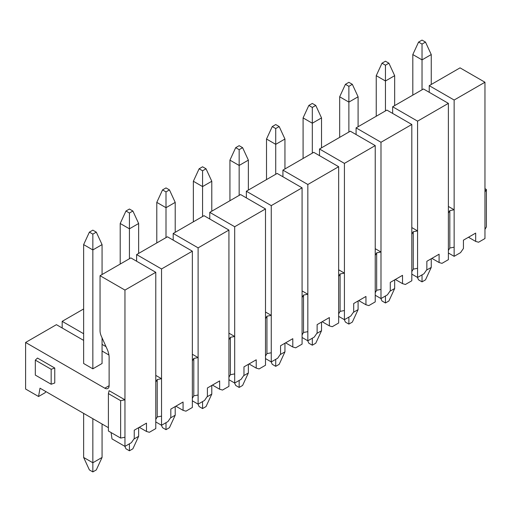 <?xml version="1.0" encoding="UTF-8"?>
<svg xmlns="http://www.w3.org/2000/svg" width="512" height="512" viewBox="0 0 512 512"><rect width="100%" height="100%" fill="white"/><g stroke="black" fill="none" stroke-linecap="round" stroke-linejoin="round"><path stroke-width="0.77" d="M161.536 268.966L192.352 251.174L167.437 236.794L136.621 254.586L161.536 268.966L161.536 425.267L167.942 421.568L170.822 417.414L170.822 409.101L183.066 402.029L183.066 410.349L185.946 411.174L192.352 407.475L192.352 251.174M136.621 261.235L136.621 254.586M83.635 308.96L62.176 321.344L83.635 333.734M102.067 344.378L106.022 346.662M62.176 328L62.176 321.344M161.536 425.267L155.776 421.946M183.066 410.349L175.866 406.189M155.776 375.386L161.536 378.714L157.216 379.546L157.216 416.954L161.536 416.122M192.352 398.33L193.792 395.84L193.792 358.426L192.352 360.922M192.352 400.826L198.112 404.154L198.112 395.008L193.792 395.84M193.792 358.426L198.112 357.594L192.352 354.272M157.216 416.954L155.776 419.45L155.776 428.595L149.37 432.294L146.49 431.462L139.29 427.309M100.051 330.739L100.051 275.699L130.867 257.914L155.776 272.294L155.776 382.035L157.216 379.546M155.776 382.035L155.776 419.45M108.403 427.68L40 388.192L38.56 396.506L25.6 389.024L25.6 342.464L56.416 324.672L83.635 340.384M102.067 351.027L108.922 354.982M155.776 272.294L124.96 290.086L124.96 446.387L131.366 442.688L134.246 438.528L134.246 430.214L146.49 423.149L146.49 431.462M100.051 275.699L124.96 290.086M25.6 342.464L104.8 388.192A6.112 3.526 -120 0 0 107.853 388.493A6.112 3.526 -120 0 0 109.12 385.696L109.12 357.491A15.27 8.819 -120 0 0 107.168 349.21L101.35 336.262A10.182 5.882 60 0 1 100.045 330.739M102.067 337.85L102.067 363.494L92.851 368.819M92.851 230.144L96.301 232.141L92.845 234.131L92.845 368.819L83.629 363.494M124.96 437.242L120.64 438.074L108.403 431.008L108.403 393.594L109.12 390.682L124.96 399.827L120.64 400.659L120.64 438.074M35.322 360.128L37.478 358.054L54.758 368.026L54.758 382.995L51.162 384.243L35.322 375.098L35.322 360.128L51.162 369.274L54.758 368.026M124.96 446.387L112 438.906L111.085 432.557M38.56 396.506L44.966 392.806L45.952 391.622M120.64 400.659L108.403 393.594M51.162 369.274L51.162 384.243M198.112 395.008L198.112 247.853L173.197 233.466L173.197 240.122M198.112 404.154L204.518 400.454L207.398 396.294L207.398 387.981L219.642 380.915L219.642 389.229L222.522 390.061L228.928 386.362L228.928 230.061L198.112 247.853M228.928 230.061L204.019 215.68M204.013 215.68L173.197 233.466M228.928 379.712L234.688 383.034L234.688 373.888L230.368 374.72L228.928 377.216M230.368 374.72L230.368 337.306L228.928 339.802M219.642 389.229L212.442 385.069M230.368 337.306L234.688 336.48L228.928 333.152M234.688 373.888L234.688 226.733L209.773 212.352L209.773 219.002M234.688 383.034L241.094 379.334L243.974 375.181L243.974 366.867L256.218 359.795L256.218 368.109L259.098 368.941L265.504 365.242L265.504 208.941L234.688 226.733M265.504 208.941L240.595 194.56L209.779 212.352M265.504 358.592L271.264 361.92L271.264 352.774L266.944 353.606L265.504 356.096M266.944 353.606L266.944 316.192L265.504 318.688M256.218 368.109L249.018 363.955M266.944 316.192L271.264 315.36L265.504 312.032M271.264 352.774L271.264 205.619L246.355 191.232L246.355 197.888M271.264 361.92L277.67 358.221L280.55 354.061L280.55 345.747L292.794 338.682L292.794 346.995L295.674 347.827L302.08 344.128L302.08 187.827L271.264 205.619M302.08 187.827L277.165 173.44L246.355 191.232M302.08 334.982L303.52 332.486L303.52 295.072L302.08 297.568M292.794 346.995L285.594 342.835M302.08 337.478L307.84 340.8L307.84 331.654L303.52 332.486M307.84 331.654L307.84 294.246L303.52 295.072M302.08 290.918L307.84 294.246L307.84 184.499L282.925 170.118L282.925 176.768M307.84 340.8L314.246 337.101L317.126 332.947L317.126 324.634L329.37 317.562L329.37 325.875L332.25 326.707L338.656 323.008L338.656 166.707L307.84 184.499M338.656 166.707L313.747 152.326L282.925 170.118M338.656 316.358L344.416 319.686L344.416 310.541L340.096 311.373L338.656 313.862M340.096 311.373L340.096 273.958L338.656 276.454M329.37 325.875L322.17 321.722M340.096 273.958L344.416 273.126L338.656 269.798M344.416 310.541L344.416 163.386L319.507 148.998L319.507 155.654M344.416 319.686L350.822 315.987L353.702 311.827L353.702 303.514L365.946 296.448L365.946 304.762L368.826 305.594L375.232 301.894L375.232 145.594L344.416 163.386M375.232 145.594L350.323 131.206L319.507 148.998M375.232 295.245L380.992 298.566L380.992 289.421L376.672 290.253L375.232 292.749M376.672 290.253L376.672 252.838L375.232 255.334M365.946 304.762L358.746 300.602M375.232 248.685L380.992 252.006L380.992 142.266L356.083 127.885L356.083 134.534M380.992 289.421L380.992 252.006L376.672 252.838M380.992 298.566L387.398 294.867L390.278 290.714L390.278 282.4L402.522 275.328L402.522 283.642L405.402 284.474L411.808 280.774L411.808 124.474L380.992 142.266M411.808 124.474L386.893 110.093L356.083 127.885M411.808 274.125L417.568 277.453L417.568 268.307L413.248 269.139L411.808 271.629M413.248 269.139L413.248 231.725L411.808 234.221M402.522 283.642L395.322 279.488M411.808 227.565L417.568 230.893L417.568 121.152L392.653 106.765L392.653 113.414M417.568 268.307L417.568 230.893L413.248 231.725M417.568 277.453L423.974 273.754L426.854 269.594L426.854 261.28L439.098 254.214L439.098 262.528L441.978 263.36L448.384 259.661L448.384 103.36L417.568 121.152M448.384 103.36L423.469 88.973L392.653 106.765M448.384 253.005L454.144 256.333L454.144 247.187L449.824 248.019L448.384 250.515M449.824 248.019L449.824 210.605L448.384 213.101M439.098 262.528L431.898 258.368M448.384 206.451L454.144 209.773L454.144 100.032L429.229 85.651L429.229 92.301M454.144 247.187L454.144 209.773L449.824 210.605M454.144 256.333L460.55 252.634L463.43 248.48L463.43 240.16L475.674 233.094L475.674 241.408L478.554 242.24L484.96 238.541L484.96 82.24L454.144 100.032M484.96 82.24L460.051 67.859M460.045 67.859L429.229 85.651M484.96 188.659L486.4 189.491L486.4 226.906L484.96 229.395M486.4 189.491L484.96 191.987M475.674 241.408L468.474 237.254M138.643 436.326L138.643 427.68M102.067 457.446L102.067 424.019M120.205 264.064L120.205 223.494L125.965 211.021L129.421 213.018M138.643 253.421L138.643 223.494L129.427 228.813L129.427 213.018L132.877 211.021M129.421 258.739L129.421 228.813L120.205 223.494M133.862 439.085L138.637 436.326L132.883 448.8L129.427 450.79L125.971 448.8M170.438 417.965L175.213 415.213L175.213 406.56M166.003 422.694L166.003 429.677L162.547 427.68M161.389 425.184L162.541 427.68M92.845 418.701L92.845 462.765L102.061 457.446L96.301 469.914L92.851 471.91M92.851 462.765L83.635 457.446L83.635 413.382M129.421 443.808L129.421 450.79M124.813 446.304L125.965 448.8M138.637 223.494L132.883 211.021L129.427 209.024L125.971 211.021M175.213 415.213L169.453 427.68L166.003 429.677M92.845 462.765L92.845 471.91L89.389 469.914L83.635 457.446M156.787 242.944L156.787 202.374L162.541 189.901L166.003 191.898L169.453 189.901L166.003 187.91L162.541 189.901M175.213 232.307L175.213 202.374L166.003 207.693L156.787 202.374M166.003 237.626L166.003 191.898M207.014 396.851L211.795 394.093L211.795 385.446M202.573 401.574L202.573 408.557L199.117 406.566L197.965 404.07M83.635 363.494L83.635 244.608L89.389 232.141L92.845 230.144M102.067 274.541L102.067 244.608L92.851 249.926M92.845 249.926L83.629 244.608M169.453 189.901L175.213 202.374M211.789 394.093L206.035 406.566L202.573 408.557M96.301 232.141L102.061 244.608M89.395 232.141L92.851 234.131M193.357 221.83L193.357 181.261L199.117 168.787L202.573 170.784L206.035 168.787L202.573 166.79L199.117 168.787M211.795 211.187L211.795 181.261L202.573 186.579L193.357 181.261M202.573 216.506L202.573 170.784M243.59 375.731L248.365 372.979L248.365 364.326M239.155 380.461L239.155 387.443L235.693 385.446L234.541 382.95M206.035 168.787L211.789 181.261M248.365 372.979L242.605 385.446L239.155 387.443M229.933 200.71L229.933 160.141L235.693 147.667L239.155 149.664L242.605 147.667L239.155 145.677L235.693 147.667M248.365 190.074L248.365 160.141L239.155 165.459L229.933 160.141M239.155 195.392L239.155 149.664M280.166 354.618L284.947 351.859L284.947 343.213M275.725 359.341L275.725 366.323L272.275 364.333M271.117 361.837L272.269 364.333M242.605 147.667L248.365 160.141M284.941 351.859L279.187 364.333L275.725 366.323M266.515 179.597L266.515 139.021L272.269 126.554M284.947 168.954L284.947 139.021L275.725 144.346L266.515 139.021M275.725 174.272L275.725 128.55L279.187 126.554L275.725 124.557L272.275 126.554L275.725 128.55M316.742 333.498L321.523 330.739L321.523 322.093M312.307 338.221L312.307 345.21L308.845 343.213L307.693 340.717M279.187 126.554L284.941 139.021M321.517 330.739L315.763 343.213L312.301 345.21M321.523 147.834L321.523 117.907L312.307 123.226L303.085 117.907L308.845 105.434L312.307 107.43L315.763 105.434L312.307 103.443L308.845 105.434M312.307 153.158L312.307 107.43M303.085 158.477L303.085 117.907M353.318 312.384L358.093 309.626L358.093 300.979M348.877 317.107L348.877 324.09L345.427 322.099M344.269 319.603L345.421 322.099M315.763 105.434L321.517 117.907M358.093 309.626L352.333 322.099L348.877 324.09M339.667 137.363L339.667 96.787L345.421 84.32L348.877 86.317L352.333 84.32L348.877 82.323L345.421 84.32M358.093 126.72L358.093 96.787L348.877 102.112L339.667 96.787M348.877 132.038L348.877 86.317M389.894 291.264L394.669 288.506L394.669 279.859M385.453 295.987L385.453 302.976L382.003 300.979M380.845 298.483L381.997 300.979M352.333 84.32L358.093 96.787M394.669 288.506L388.909 300.979L385.453 302.976M376.243 116.243L376.243 75.674L381.997 63.2M394.669 105.6L394.669 75.674L385.453 80.992L376.243 75.674M385.453 110.925L385.453 65.197L388.909 63.2L385.453 61.21L382.003 63.2L385.453 65.197M426.47 270.15L431.251 267.392L431.251 258.746M422.029 274.874L422.029 281.856L418.573 279.859L417.421 277.37M388.909 63.2L394.669 75.674M431.245 267.392L425.491 279.859L422.029 281.856M431.251 84.486L431.251 54.554L422.029 59.878L412.813 54.554L418.573 42.086L422.029 44.083L422.029 89.805M412.813 95.13L412.813 54.554M422.029 44.083L425.491 42.086L422.029 40.09L418.573 42.086M425.491 42.086L431.245 54.554M109.12 385.696L104.8 388.192"/></g></svg>
